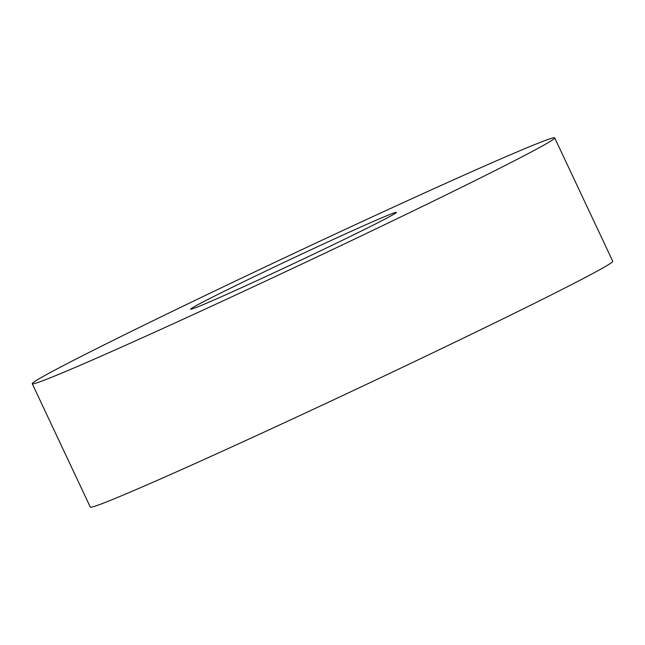 <?xml version="1.0" encoding="UTF-8"?>
<svg xmlns="http://www.w3.org/2000/svg" width="645" height="645" viewBox="0 0 645 645"><rect width="100%" height="100%" fill="white"/><g stroke="black" fill="none" stroke-linecap="round" stroke-linejoin="round"><path stroke-width="0.97" d="M553.749 137.788A288.694 6.531 154.8 0 1 554.692 137.885A288.694 6.531 154.8 0 1 306.053 262.104A288.694 6.531 154.8 0 1 33.193 383.831A288.694 6.531 154.8 0 1 32.25 383.735A288.694 6.531 154.8 0 1 280.889 259.516A288.694 6.531 154.8 0 1 553.749 137.788M554.692 137.885L612.75 261.265A288.694 6.531 154.8 0 1 364.111 385.484A288.694 6.531 154.8 0 1 91.251 507.212A288.694 6.531 154.8 0 1 90.308 507.115L32.25 383.735M191.001 309.245A113.657 2.572 154.8 0 1 190.63 309.205A113.657 2.572 154.8 0 1 288.517 260.298A113.657 2.572 154.8 0 1 395.941 212.374A113.657 2.572 154.8 0 1 396.312 212.415A113.657 2.572 154.8 0 1 298.425 261.322A113.657 2.572 154.8 0 1 191.001 309.245"/></g></svg>
